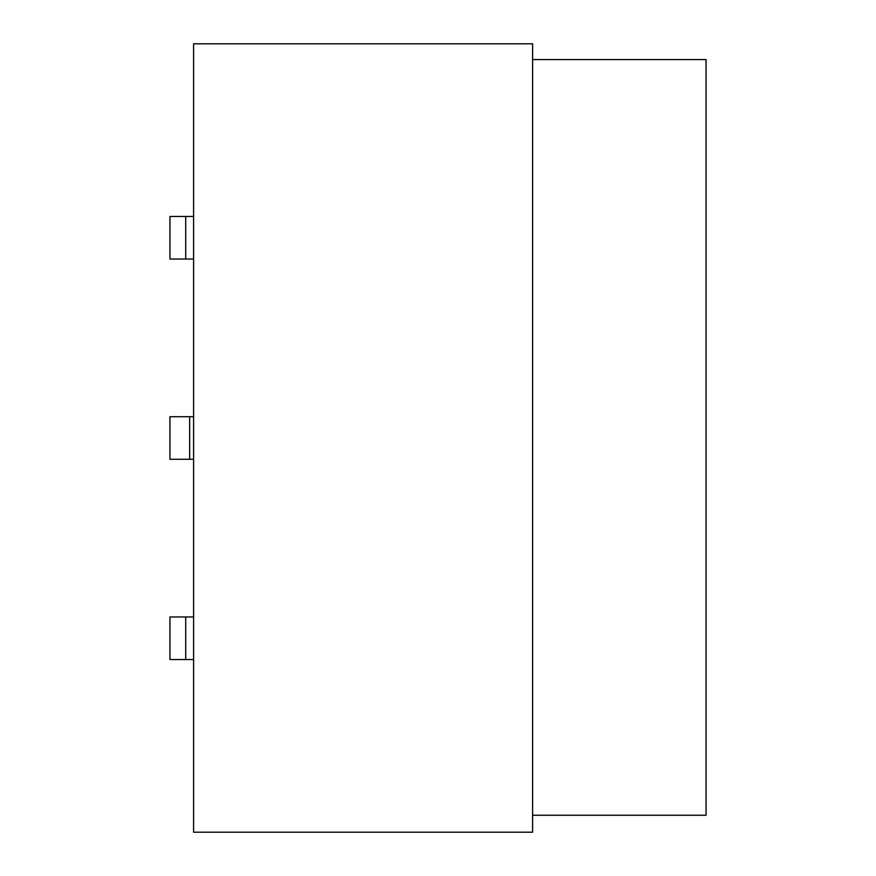 <?xml version="1.0" encoding="UTF-8"?>
<svg xmlns="http://www.w3.org/2000/svg" width="876" height="876" viewBox="0 0 876 876"><rect width="100%" height="100%" fill="white"/><g stroke="black" fill="none" stroke-linecap="round" stroke-linejoin="round"><path stroke-width="1.31" d="M193.596 416.713L169.944 416.713L169.944 459.287L193.596 459.287M193.596 616.967L169.944 616.967L169.944 659.54L193.596 659.54M185.712 659.54L185.712 616.967M193.596 216.46L169.944 216.46L169.944 259.033L193.596 259.033M185.712 259.033L185.712 216.46M193.596 43.8L193.596 832.2L532.608 832.2L532.608 43.8L193.596 43.8M532.608 815.249L706.056 815.249L706.056 59.568L532.608 59.568M189.654 416.713L189.654 459.287"/></g></svg>
